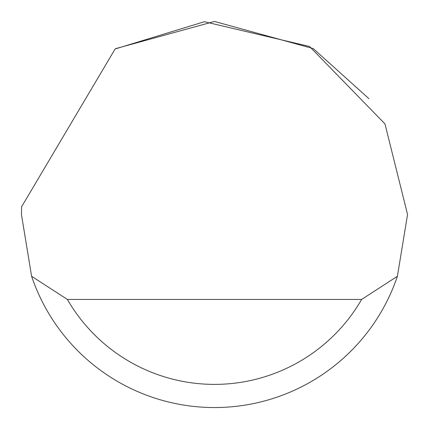 <?xml version="1.0" encoding="UTF-8"?>
<svg xmlns="http://www.w3.org/2000/svg" width="429" height="429" viewBox="0 0 429 429"><rect width="100%" height="100%" fill="white"/><g stroke="black" fill="none" stroke-linecap="round" stroke-linejoin="round"><path stroke-width="0.64" d="M115.095 49.008L204.376 21.718L309.572 46.482L384.974 123.911L407.55 214.5L397.399 276.276A193.05 193.05 0 0 1 31.601 276.276L21.45 214.5L21.606 206.778L115.095 49.008M115.776 48.6L214.5 21.45L313.224 48.6M313.352 48.681L368.94 98.67M31.601 276.276L67.374 299.442L361.626 299.442L397.399 276.276M67.374 299.442A169.884 169.884 0 0 0 361.626 299.442"/></g></svg>
